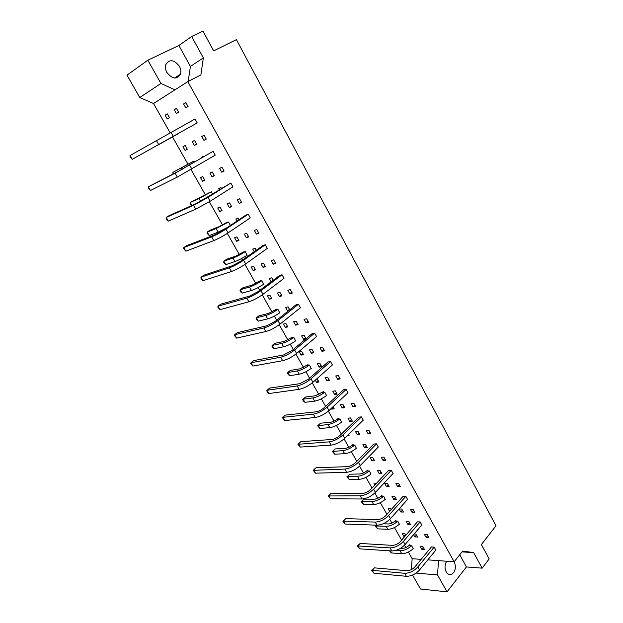 <?xml version="1.0" encoding="UTF-8"?>
<svg xmlns="http://www.w3.org/2000/svg" width="623" height="623" viewBox="0 0 623 623"><rect width="100%" height="100%" fill="white"/><g stroke="black" fill="none" stroke-linecap="round" stroke-linejoin="round"><path stroke-width="0.93" d="M166.909 72.463C172.298 79.16 176.815 79.736 180.475 74.184C181.238 71.7 180.888 69.067 179.424 66.287C174.019 59.504 169.472 58.967 165.788 64.667C165.079 67.144 165.461 69.737 166.909 72.463M446.652 561.237C444.658 564.656 444.518 568.223 446.224 571.922C447.696 574.32 449.495 575.138 451.613 574.367C455.46 571.525 456.34 567.343 454.245 561.814L454.19 561.72M374.384 567.857L406.866 570.715C409.841 570.691 412.543 569.399 414.973 566.821L431.42 546.939L434.176 547.103L435.851 550.093L419.544 569.975C415.596 574.18 411.196 576.283 406.336 576.291L373.94 573.238L371.581 570.294L374.384 567.857L372.243 570.333L373.94 573.238M421.763 549.221L420.104 546.278L422.799 546.433L424.458 549.393L421.763 549.221L423.321 547.368M409.077 545.631L411.702 545.787L413.244 548.692M404.825 536.434L403.836 536.38L405.371 534.604M403.836 536.38L402.178 533.452L404.786 533.568L405.775 535.321M395.216 521.171L397.817 521.249L399.39 524.216M389.64 511.327L388.199 508.789L390.792 508.835L391.213 509.575M381.12 496.305L383.706 496.313L385.302 499.327M374.773 485.107L373.987 483.721L376.105 483.689M366.791 471.027L369.353 470.949L370.981 474.017M352.221 445.313L354.76 445.165L356.418 448.287M348.685 434.433L349.145 435.251L347.751 435.352M337.409 419.17L339.917 418.936L341.606 422.114M333.025 406.757L334.208 408.852L331.709 409.116L333.445 407.497M331.709 409.116L331.288 408.377M322.332 392.576L324.817 392.256L326.538 395.496M316.842 378.792L319.007 381.992L316.539 382.351L318.314 380.77M316.539 382.351L315.3 380.162M306.999 365.53L309.452 365.109L311.212 368.411M301.104 355.126L299.235 351.824L301.672 351.364L303.549 354.674L301.104 355.126L302.926 353.576M291.4 338.001L293.83 337.495L295.621 340.859M285.404 327.418L283.496 324.061L285.91 323.508L287.818 326.873L285.404 327.418L287.265 325.907M275.53 309.997L277.92 309.39L279.75 312.816M269.424 299.219L267.485 295.8L269.86 295.154L271.807 298.581L269.424 299.219L271.332 297.747M259.37 281.487L261.73 280.786L263.599 284.275M253.156 270.522L251.186 267.041L253.53 266.294L255.508 269.782L253.156 270.522L255.119 269.097M242.923 252.471L245.252 251.669L247.152 255.22M236.6 241.311L234.591 237.768L236.904 236.911L238.913 240.462L236.6 241.311L238.609 239.925M226.18 222.933L228.477 222.022L230.417 225.448M219.74 211.563L217.7 207.957L219.974 206.992L222.022 210.613L219.74 211.563L221.804 210.224M209.133 192.85L211.392 191.829L212.653 194.057M202.576 181.277L200.497 177.602L202.732 176.527L204.819 180.218L202.576 181.277L204.687 179.985M191.775 162.221L193.994 161.084L194.547 162.066M185.093 150.431L182.975 146.693L185.171 145.494L187.297 149.255L185.093 150.431L187.258 149.185M178.326 133.4L176.231 134.794M165.126 115.2L167.283 113.884L169.448 117.708L167.283 119.009L165.126 115.2L167.353 114.009M426.116 537.462L424.427 534.456L427.176 534.573L428.865 537.594L426.116 537.462L427.721 535.546M360.156 543.451L392.358 545.366C395.325 545.273 398.042 543.957 400.519 541.418L417.387 521.856L420.12 521.942L421.818 524.987L405.098 544.541C401.064 548.699 396.633 550.833 391.812 550.966L359.697 548.84L357.345 545.927L360.156 543.451L357.968 545.888L359.697 548.84M411.99 512.215L410.277 509.155L413.002 509.201L414.716 512.27L411.99 512.215L413.633 510.33M345.695 518.64L377.608 519.59C380.544 519.418 383.285 518.079 385.824 515.571L403.112 496.344L405.822 496.352L407.551 499.444L390.411 518.671C386.283 522.767 381.829 524.94 377.032 525.197L345.212 524.036L342.868 521.155L345.695 518.64L343.452 521.03L345.212 524.036M397.622 486.54L395.885 483.432L398.588 483.393L400.332 486.516L397.622 486.54L399.312 484.694M330.992 493.408L362.594 493.354C365.514 493.105 368.271 491.742 370.864 489.273L388.588 470.396L391.283 470.318L393.043 473.472L375.459 492.349C371.246 496.383 366.76 498.595 361.994 498.984L330.478 498.813L328.157 495.963L330.992 493.408L328.695 495.76L330.478 498.813M383.013 460.42L381.237 457.259L383.916 457.134L385.692 460.311L383.013 460.42L384.741 458.606M316.04 467.748L347.315 466.666C350.212 466.323 352.992 464.945 355.64 462.515L373.823 444.004L376.494 443.841L378.278 447.041L360.242 465.552C355.935 469.532 351.419 471.775 346.692 472.304L315.503 473.169L313.19 470.342L316.04 467.748L313.688 470.061L315.503 473.169M368.138 433.849L366.34 430.633L368.995 430.423L370.802 433.655L368.138 433.849L369.922 432.074M300.831 441.652L331.763 439.495C334.644 439.067 337.44 437.665 340.142 435.275L358.793 417.145L361.441 416.896L363.256 420.151L344.753 438.288C340.353 442.198 335.805 444.479 331.109 445.141L300.263 447.08L297.965 444.292L300.831 441.652L298.417 443.919L300.263 447.08M353.015 406.811L351.185 403.54L353.809 403.245L355.647 406.531L353.015 406.811L354.837 405.075M346.123 389.468L327.083 407.162C322.566 410.993 317.987 413.322 313.33 414.147L282.889 417.324L285.357 415.105L315.931 411.834C318.789 411.32 321.6 409.895 324.373 407.543L343.499 389.811L346.123 389.468L347.969 392.786L328.991 410.526C324.49 414.365 319.911 416.694 315.254 417.503L284.766 420.541L282.484 417.792L282.889 417.324L284.766 420.541M337.619 379.298L335.758 375.965L338.359 375.576L340.228 378.924L337.619 379.298L339.488 377.6M330.525 361.558L310.994 378.831C306.384 382.592 301.766 384.967 297.155 385.941L267.088 390.271L269.619 388.098L299.819 383.682L308.315 379.314L327.939 361.994L330.525 361.558L332.417 364.938L312.941 382.257C308.338 386.034 303.728 388.394 299.11 389.352L268.996 393.541L267.524 392.186L266.73 390.823L267.088 390.271L268.996 393.541M321.951 351.294L320.051 347.899L322.628 347.416L324.528 350.819L321.951 351.294L323.867 349.635M314.654 333.149L294.609 349.986C289.89 353.677 285.248 356.083 280.677 357.22L251.007 362.734L253.608 360.616L283.41 355.009L291.961 350.57L312.1 333.679L314.654 333.149L316.577 336.584L296.595 353.475C291.891 357.174 287.25 359.58 282.671 360.694L252.954 366.067L250.703 363.388L251.007 362.734L252.954 366.067M306.002 322.784L304.071 319.334L306.609 318.75L308.549 322.216L306.002 322.784L307.964 321.172M298.495 304.219L277.928 320.611C273.1 324.217 268.427 326.67 263.895 327.963L234.645 334.715L237.301 332.643L266.699 325.806L275.304 321.289L295.964 304.857L298.495 304.219L300.45 307.715L279.945 324.162C275.132 327.776 270.46 330.229 265.928 331.506L236.623 338.102L234.388 335.47L234.645 334.715L236.623 338.102M289.757 293.76L287.795 290.248L290.302 289.555L292.28 293.09L289.757 293.76L291.774 292.195M282.04 274.759L260.928 290.676C255.991 294.204 251.287 296.704 246.801 298.168L217.988 306.189L220.713 304.18L249.675 296.057L258.335 291.463L279.54 275.498L282.04 274.759L284.033 278.325L262.984 294.297C258.062 297.833 253.359 300.325 248.873 301.773L220.005 309.639L217.785 307.046L217.988 306.189L220.005 309.639M273.224 264.207L271.215 260.624L273.699 259.83L275.709 263.42L273.224 264.207L275.296 262.68M265.281 244.753L243.609 260.18C238.562 263.622 233.82 266.161 229.389 267.804L201.027 277.149L203.822 275.195L232.324 265.756L241.054 261.084L262.82 245.61L265.281 244.753L267.306 248.39L245.703 263.872C240.665 267.322 235.93 269.86 231.499 271.48L203.082 280.661L201.735 279.579L200.886 278.115L201.027 277.149L203.082 280.661M256.38 234.1L254.34 230.455L256.785 229.544L258.833 233.212L256.38 234.1L258.506 232.628M248.211 214.195L225.962 229.108C220.791 232.457 216.017 235.042 211.641 236.865L183.762 247.588L186.627 245.688L214.655 234.879L223.439 230.121L245.781 215.161L248.211 214.195L250.275 217.894L228.096 232.87C222.941 236.226 218.175 238.811 213.79 240.61L185.849 251.162L183.676 248.663L183.762 247.588L185.849 251.162M239.224 203.441L237.145 199.718L239.551 198.698L241.638 202.428L239.224 203.441L241.405 202.016M230.814 183.061L207.973 197.436L193.558 205.333L166.177 217.474L169.113 215.644L196.642 203.41L230.814 183.061L232.916 186.822L210.153 201.268L195.747 209.149L168.303 221.118L167.034 220.176L166.177 217.474L168.303 221.118M221.741 172.197L219.623 168.405L221.99 167.268L224.116 171.068L221.741 172.197L223.976 170.827M213.089 151.327L175.118 173.186L148.266 186.807L178.287 171.333L213.089 151.327L215.231 155.166L177.353 177.08L150.431 190.513L148.305 188.115L148.266 186.807L150.431 190.513M203.931 140.362L201.766 136.499L204.103 135.238L206.268 139.108L203.931 140.362L206.229 139.038M130.02 155.563L130.121 156.996L132.224 159.34L130.02 155.563L195.022 118.985L197.211 122.902L132.224 159.34L197.211 122.902M183.575 103.979L185.864 102.585L188.068 106.541L185.779 107.911L183.575 103.979L185.942 102.725M414.124 533.989L415.837 534.067L417.511 537.042L414.832 536.917L416.405 535.071M414.832 536.917L413.555 534.651M407.847 524.504L406.157 521.513L408.828 521.591L410.518 524.597L407.847 524.504L409.436 522.674M400.799 511.989L399.094 508.968L401.749 509.014L403.455 512.044L400.799 511.989L402.403 510.175M393.689 499.373L391.976 496.329L394.624 496.329L396.337 499.381L393.689 499.373L395.317 497.575M386.525 486.641L384.796 483.573L387.428 483.541L389.157 486.618L386.525 486.641L388.176 484.865M379.298 473.815L377.554 470.715L380.178 470.638L381.922 473.745L379.298 473.815L380.965 472.047M372.009 460.872L370.249 457.749L372.858 457.632L374.618 460.763L372.009 460.872L373.699 459.12M364.657 447.82L362.882 444.666L365.483 444.51L367.259 447.672L364.657 447.82L366.363 446.084M357.244 434.652L355.453 431.474L358.038 431.272L359.829 434.465L357.244 434.652L358.973 432.938M349.76 421.374L347.961 418.173L350.531 417.924L352.338 421.14L349.76 421.374L351.52 419.676M342.222 407.979L340.399 404.748L342.962 404.459L344.784 407.707L342.222 407.979L343.997 406.305M334.613 394.476L332.775 391.213L335.322 390.878L337.168 394.149L334.613 394.476L336.412 392.817M326.935 380.848L325.089 377.561L327.62 377.18L329.474 380.482L326.935 380.848L328.757 379.205M319.194 367.103L317.333 363.785L319.848 363.357L321.717 366.69L319.194 367.103L321.04 365.483M311.391 353.233L309.506 349.892L312.006 349.417L313.899 352.774L311.391 353.233L313.252 351.637M303.51 339.247L301.61 335.875L304.102 335.353L306.002 338.741L303.51 339.247L305.402 337.666M295.559 325.136L293.643 321.725L296.12 321.156L298.043 324.575L295.559 325.136L297.475 323.571M288.745 310.597L287.546 310.893L289.485 309.351M287.546 310.893L285.607 307.458L288.067 306.843L289.734 309.81M279.454 296.532L277.5 293.059L279.945 292.389L281.9 295.87L279.454 296.532L281.417 295.006M271.161 281.814L269.315 278.536L271.745 277.819L273.154 280.311M263.054 267.407L261.06 263.879L263.474 263.108L265.468 266.644L263.054 267.407L265.063 265.935M254.215 251.723L252.736 249.091L255.126 248.258L256.255 250.275M246.35 237.752L244.325 234.162L246.7 233.282L248.733 236.888L246.35 237.752L248.413 236.327M236.95 221.072L235.844 219.101L238.204 218.167L239.045 219.67M229.342 207.56L227.286 203.9L229.622 202.903L231.686 206.579L229.342 207.56L231.46 206.174M219.366 189.836L218.642 188.559L220.963 187.507L221.515 188.481M212.022 176.8L209.92 173.069L212.225 171.964L214.328 175.709L212.022 176.8L214.195 175.468M201.439 158.008L201.12 157.44L203.402 156.28L203.643 156.708M194.376 145.471L192.234 141.67L194.501 140.44L196.642 144.256L194.376 145.471L196.603 144.186M187.64 128.237L185.374 129.491M174.214 109.671L176.434 108.316L178.622 112.202L176.395 113.542L174.214 109.671L176.511 108.449M447.041 591.85L466.425 566.93L482.14 568.153L489.172 558.932L481.377 544.564L496.017 525.789L236.405 39.623L213.666 50.884L202.966 31.15L191.658 36.484L203.355 57.877L200.879 74.939L187.811 81.621L454.136 561.79L438.483 560.638L437.541 574.974L447.041 591.85L420.517 589.008L412.551 575.06M188.185 81.434L190.412 66.412L178.879 45.487L147.853 60.205L160.944 83.466L139.762 97.523L153.515 103.527L170.087 132.691M172.478 136.889L188.053 164.308M191.027 169.542L205.45 194.929M209.344 201.774L222.536 224.996M227.309 233.391L239.318 254.527M241.592 258.529L242.472 260.071M244.94 264.409L255.804 283.527M258.109 287.585L259.721 290.427M262.236 294.85L271.994 312.022M274.322 316.134L276.651 320.222M279.213 324.731L287.904 340.026M290.263 344.176L293.269 349.472M295.878 354.059L303.533 367.539M305.924 371.736L309.592 378.192M312.24 382.857L318.898 394.577M321.312 398.829L325.611 406.391M328.313 411.133L334.006 421.156M336.443 425.447L341.357 434.099M344.091 438.904L348.857 447.291M351.317 451.628L356.823 461.308M359.596 466.191L363.458 472.989M365.942 477.358L372.017 488.05M374.82 492.988L377.818 498.26M380.318 502.668L386.945 514.325M389.788 519.325L391.937 523.118M394.468 527.556L401.617 540.149M404.498 545.211L405.838 547.562M408.377 552.04L412.161 558.706L421.148 559.361M427.837 559.859L438.483 560.638M153.515 103.527L187.811 81.621M147.853 60.205L126.983 75.149L139.762 97.523M416.148 573.059L437.541 574.974M482.14 568.153L473.651 552.609L462.64 551.067L454.136 561.79M412.161 558.706L411.375 569.617M178.879 45.487L191.658 36.484M190.412 66.412L203.355 57.877M160.944 83.466L174.97 89.829M461.993 551.885L473.651 552.609M466.425 566.93L459.712 554.758M434.176 547.103L417.823 566.946C413.867 571.143 409.459 573.253 404.607 573.277L371.581 570.294M409.942 544.611C407.613 547.025 405.036 548.271 402.201 548.357L400.636 548.256M389.461 550.81L391.408 552.951L401.695 553.66C405.666 553.645 409.537 551.97 413.314 548.629M390.208 550.857L391.408 552.951M395.667 550.467L400.036 550.755C403.969 550.74 407.824 549.081 411.593 545.779M420.12 521.942L403.354 541.465C399.304 545.608 394.873 547.749 390.053 547.897L357.345 545.927M396.103 520.174C393.72 522.549 391.127 523.818 388.316 523.966L383.122 523.787M376.596 525.181L375.241 526.053L377.585 528.865L387.786 529.285C391.735 529.176 395.621 527.463 399.46 524.153M375.241 526.053L376.043 525.166M397.715 521.249C393.876 524.519 390.006 526.217 386.096 526.334L375.91 525.952L377.585 528.865M405.822 496.352L388.627 515.54C384.492 519.629 380.03 521.801 375.241 522.074L342.868 521.155M391.283 470.318L373.644 489.156C369.423 493.182 364.93 495.402 360.172 495.807L328.157 495.963M376.494 443.841L358.396 462.305C354.082 466.277 349.558 468.527 344.838 469.064L313.19 470.342M382.031 495.324C379.602 497.668 376.993 498.953 374.189 499.179L363.98 499.124L361.823 501.422L363.528 504.389L373.644 504.505C377.561 504.295 381.471 502.543 385.372 499.264M383.597 496.313C379.703 499.553 375.809 501.289 371.931 501.507L361.2 501.601L363.98 499.124M361.2 501.601L363.528 504.389M367.726 470.054C365.249 472.374 362.617 473.675 359.837 473.971L349.721 474.228L347.509 476.494L349.238 479.508L359.261 479.313C363.154 478.994 367.087 477.21 371.051 473.955M369.244 470.957C365.28 474.165 361.371 475.941 357.516 476.268L346.925 476.751L349.721 474.228M346.925 476.751L349.238 479.508M353.179 444.37C350.648 446.644 348 447.976 345.235 448.35L335.221 448.926L332.962 451.145L334.715 454.206L344.644 453.7C348.506 453.271 352.454 451.441 356.488 448.225M354.651 445.165C350.624 448.35 346.692 450.156 342.868 450.6L332.409 451.48L335.221 448.926M332.409 451.48L334.715 454.206M338.382 418.243C335.797 420.486 333.134 421.833 330.392 422.285L320.479 423.196L318.158 425.369L319.949 428.484L329.769 427.651C333.609 427.105 337.573 425.236 341.677 422.051M339.815 418.944C335.711 422.09 331.763 423.944 327.971 424.497L317.66 425.797L320.479 423.196M317.66 425.797L319.949 428.484M323.337 391.672L315.293 395.776L305.488 397.03L303.113 399.164L304.935 402.326L314.646 401.157C318.454 400.488 322.441 398.58 326.616 395.434M324.715 392.264C320.541 395.379 316.577 397.272 312.816 397.941L303.113 399.164L302.653 399.67L303.409 400.986L304.935 402.326M308.027 364.642L299.936 368.816L290.24 370.42L287.81 372.507L289.664 375.724L299.266 374.197C303.035 373.411 307.038 371.464 311.29 368.357M309.358 365.133C305.114 368.209 301.127 370.14 297.397 370.934L287.81 372.507L287.398 373.107L288.161 374.446L289.664 375.724M361.441 416.896L342.876 434.979C338.468 438.88 333.912 441.17 329.224 441.855L297.965 444.292M292.452 337.136L284.306 341.381L274.735 343.351L272.243 345.391L274.128 348.67L283.613 346.777C287.343 345.858 291.369 343.865 295.699 340.797M293.729 337.518C289.415 340.555 285.404 342.533 281.713 343.452L272.243 345.391L271.877 346.084L272.656 347.447L274.128 348.67M276.604 309.148L268.412 313.462L258.958 315.822L256.403 317.8L258.319 321.133L267.68 318.875C271.379 317.823 275.428 315.783 279.828 312.762M277.827 309.413C273.435 312.411 269.409 314.436 265.748 315.487L256.403 317.8L256.084 318.594L256.878 319.981L258.319 321.133M260.476 280.669L252.229 285.054L242.9 287.803L240.291 289.734L242.238 293.122L251.466 290.474C255.126 289.282 259.199 287.203 263.677 284.22M261.637 280.817C257.167 283.769 253.125 285.84 249.504 287.032L240.291 289.734L240.019 290.622L240.828 292.031L242.238 293.122M244.06 251.676L235.751 256.139L226.57 259.293L223.891 261.162L225.869 264.619L234.972 261.559C238.586 260.235 242.674 258.109 247.238 255.165M245.158 251.7C240.61 254.612 236.545 256.731 232.971 258.054L223.891 261.162L223.673 262.158L225.869 264.619M227.34 222.162L218.984 226.694L209.935 230.269L207.194 232.091L209.211 235.603L218.167 232.13L227.387 227.481M228.384 222.061L216.134 228.563L207.194 232.091L207.031 233.189L209.211 235.603M210.325 192.11L190.202 202.491L191.931 205.504M211.298 191.876L198.994 198.535L190.202 202.491L190.093 203.705L191.619 205.645M192.99 161.505L172.898 172.353L173.661 173.677M193.901 161.131L172.898 172.353L173.03 173.996M177.477 134.101L157.409 145.377L178.326 133.602M404.607 573.277L406.336 576.291M417.823 566.946L419.544 569.975M400.036 550.755L401.695 553.66M390.053 547.897L391.812 550.966M403.354 541.465L405.098 544.541M386.096 526.334L387.786 529.285M375.241 522.074L377.032 525.197M388.627 515.54L390.411 518.671M360.172 495.807L361.994 498.984M373.644 489.156L375.459 492.349M344.838 469.064L346.692 472.304M358.396 462.305L360.242 465.552M371.931 501.507L373.644 504.505M357.516 476.268L359.261 479.313M342.868 450.6L344.644 453.7M327.971 424.497L329.769 427.651M312.816 397.941L314.646 401.157M297.397 370.934L299.266 374.197M329.224 441.855L331.109 445.141M342.876 434.979L344.753 438.288M313.33 414.147L315.254 417.503M327.083 407.162L328.991 410.526M297.155 385.941L299.11 389.352M310.994 378.831L312.941 382.257M280.677 357.22L282.671 360.694M294.609 349.986L296.595 353.475M263.895 327.963L265.928 331.506M277.928 320.611L279.945 324.162M246.801 298.168L248.873 301.773M260.928 290.676L262.984 294.297M229.389 267.804L231.499 271.48M243.609 260.18L245.703 263.872M211.641 236.865L213.79 240.61M225.962 229.108L228.096 232.87M193.558 205.333L195.747 209.149M207.973 197.436L210.153 201.268M175.118 173.186L177.353 177.08M189.641 165.142L191.861 169.051M156.318 140.416L158.592 144.38M170.943 132.224L173.202 136.203M281.713 343.452L283.613 346.777M265.748 315.487L267.68 318.875M249.504 287.032L251.466 290.474M232.971 258.054L234.972 261.559M216.134 228.563L218.167 232.13M198.994 198.535L200.629 201.393M181.534 167.945L182.251 169.207M174.627 78.039L180.475 74.184M448.163 574.063L451.613 574.367"/></g></svg>
